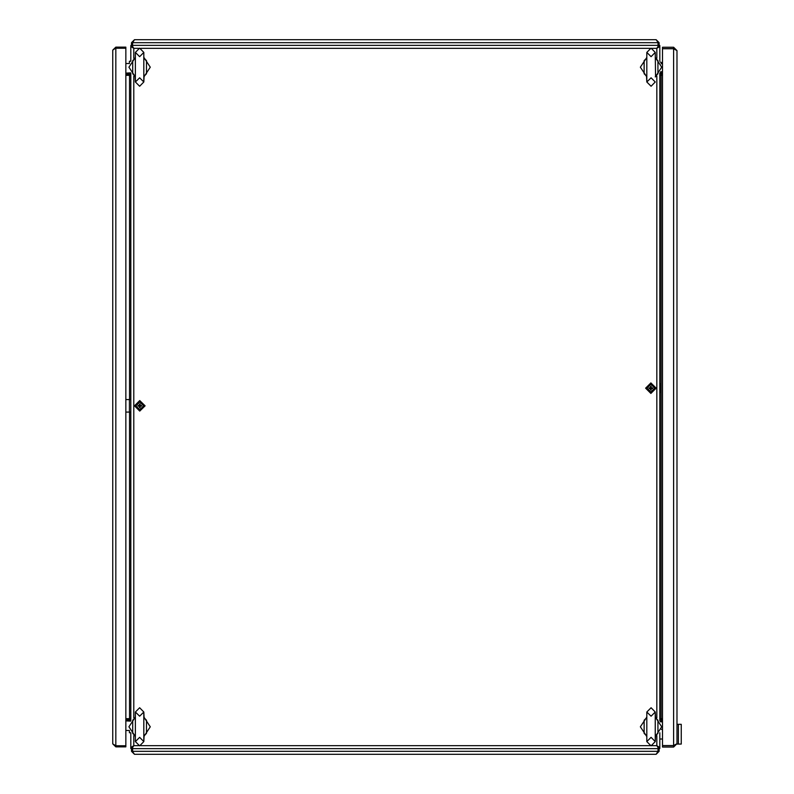 <?xml version="1.0" encoding="UTF-8"?>
<svg xmlns="http://www.w3.org/2000/svg" width="794" height="794" viewBox="0 0 794 794"><rect width="100%" height="100%" fill="white"/><g stroke="black" fill="none" stroke-linecap="round" stroke-linejoin="round"><path stroke-width="1.19" d="M659.864 718.679L661.094 718.679L661.094 75.321L659.864 75.321M129.561 412.056L129.561 718.679L130.792 718.679M130.792 75.321L129.561 75.321L129.561 399.571M660.429 392.216L660.429 384.147L660.429 392.216L659.864 392.851M646.812 711.97L646.812 741.606L651.04 737.368L655.278 741.606L655.278 711.97L651.04 707.742L646.812 711.97L651.04 716.208L655.278 711.97L655.556 717.945M655.556 735.631L655.278 741.606L651.04 745.834L646.812 741.606M646.534 717.945L646.812 716.625M135.377 711.97L135.377 741.606L139.605 737.368L143.843 741.606L143.843 711.97L139.605 707.742L135.377 711.97L139.605 716.208L143.843 711.97L144.121 717.945M144.121 735.631L143.843 741.606L139.605 745.834L135.377 741.606M135.099 717.945L135.377 716.625M655.556 76.055L655.278 52.394L651.04 48.166L646.812 52.394L646.812 82.03L651.04 77.792L655.278 82.03L651.04 86.258L646.812 82.03L646.534 76.055M646.534 58.369L646.812 57.049M135.377 52.394L135.377 82.03L139.605 77.792L143.843 82.03L143.843 52.394L139.605 48.166L135.377 52.394L139.605 56.632L143.843 52.394M144.121 76.055L143.843 82.03L139.605 86.258L135.377 82.03L135.099 76.055M135.099 58.369L135.377 57.049M646.812 736.951L646.534 735.631M135.377 736.951L135.099 735.631M655.278 57.049L655.556 58.369M143.843 57.049L144.121 58.369M646.782 717.042L640.401 726.788L646.782 736.534M655.308 736.534L661.68 726.788L655.308 717.042M135.347 717.042L128.965 726.788L135.347 736.534M143.863 736.534L150.245 726.788L143.863 717.042M646.782 57.466L640.401 67.212L646.782 76.958M655.308 76.958L661.68 67.212L655.308 57.466M135.347 57.466L128.965 67.212L135.347 76.958M143.863 76.958L150.245 67.212L143.863 57.466M654.742 388.187L650.862 392.057L646.991 388.187L650.862 384.306L654.742 388.187M143.664 405.813L139.784 409.694L135.903 405.813L139.784 401.943L143.664 405.813M645.601 388.187L650.862 393.447L656.132 388.187L650.862 382.916L645.601 388.187M134.514 405.813L139.784 411.084L145.054 405.813L139.784 400.553L134.514 405.813M660.072 721.151L662.504 720.863M662.504 719.731L659.864 719.731L662.504 719.801M662.504 718.679L661.094 718.679M661.094 75.321L662.504 75.321M662.504 73.137L660.072 72.85M662.504 74.199L659.864 73.931L662.504 74.269M125.849 75.321L129.561 75.321M129.561 718.679L125.849 718.679M130.583 72.85L125.849 73.137M130.792 73.931L125.849 74.199M130.792 74.269L125.849 74.269M125.849 720.863L130.583 721.151M125.849 719.801L130.792 720.069M125.849 719.731L130.792 719.731M130.792 45.447L131.496 45.447M131.496 748.553L130.792 748.553L130.792 747.551L131.844 747.551L133.779 745.665L130.792 747.551L130.792 732.743L129.382 732.783L129.382 730.49L125.849 730.49M662.156 739.016L659.864 739.016L659.864 748.553L659.159 748.553M659.159 45.447L659.864 45.447L659.864 61.257L659.864 46.449L658.802 46.449L656.866 48.335L659.864 46.449M660.648 71.797L662.504 71.797M662.504 63.689L661.084 63.689M660.449 62.25L662.504 62.756M676.964 50.617L676.964 743.71L673.62 745.596L662.504 745.596L662.504 48.732L673.62 48.732L676.964 50.617L673.62 47.263L673.62 48.682L662.504 48.682L662.504 47.263L673.62 47.263M674.969 49.228L673.62 48.682M674.969 745.09L673.62 745.645L673.62 747.055L676.964 743.71M673.62 747.055L662.504 747.055L662.504 745.645L673.62 745.645M674.9 49.198L674.275 48.96M673.62 48.732L673.62 745.596L674.275 745.358M662.504 741.417L662.504 738.936M138.414 48.335L133.779 48.335L131.844 46.449L130.792 46.449L133.779 48.335L131.893 45.347L131.893 46.399L133.779 48.335L133.779 58.309M130.792 46.449L130.792 61.257L129.382 61.217L129.382 63.51L125.849 63.51M130.792 73.167L130.792 720.833M652.241 745.665L656.866 745.665L658.802 747.551L659.864 747.551L656.866 745.665L658.752 748.653L658.752 747.601L656.866 745.665L656.866 735.691M133.779 735.691L133.779 745.665L131.893 747.601L131.893 748.653L133.779 745.665L138.414 745.665M131.893 748.653L658.752 748.653M659.864 747.551L659.864 732.743M659.864 720.833L659.864 73.167M656.866 58.309L656.866 48.335L658.752 46.399L658.752 45.347L656.866 48.335L652.241 48.335M658.752 45.347L131.893 45.347M646.574 735.8L644.133 733.348L644.133 720.227L646.574 717.776M644.133 720.227L644.133 733.348M655.507 717.776L657.948 720.227L657.948 733.348L657.948 720.227M657.948 733.348L655.507 735.8M645.413 734.4L646.812 736.495M655.278 736.495L656.678 734.4M655.278 717.091L656.678 719.175M645.413 719.175L646.812 717.091M135.139 735.8L132.697 733.348L132.697 720.227L135.139 717.776M132.697 720.227L132.697 733.348M144.071 717.776L146.513 720.227L146.513 733.348L146.513 720.227M146.513 733.348L144.071 735.8M133.978 734.4L135.377 736.495M143.843 736.495L145.242 734.4M143.843 717.091L145.242 719.175M133.978 719.175L135.377 717.091M646.812 52.394L651.04 56.632L655.278 52.394M646.574 76.224L644.133 73.773L644.133 60.652L646.574 58.2M644.133 60.652L644.133 73.773M655.507 58.2L657.948 60.652L657.948 73.773L657.948 60.652M657.948 73.773L655.507 76.224M645.413 74.825L646.812 76.909M655.278 76.909L656.678 74.825M655.278 57.505L656.678 59.6M645.413 59.6L646.812 57.505M135.139 76.224L132.697 73.773L132.697 60.652L135.139 58.2M132.697 60.652L132.697 73.773M144.071 58.2L146.513 60.652L146.513 73.773L146.513 60.652M146.513 73.773L144.071 76.224M133.978 74.825L135.377 76.909M143.843 76.909L145.242 74.825M143.843 57.505L145.242 59.6M133.978 59.6L135.377 57.505M662.504 721.855L660.469 721.855M661.392 729.259L662.504 729.259M115.795 745.784L115.795 48.216L125.849 48.216L125.849 745.784L115.795 745.784L112.798 743.899L112.798 50.101L115.219 48.444M114.654 48.682L115.795 48.166L115.795 47.104L112.798 50.101M115.795 47.104L125.849 47.104L125.849 48.166L115.795 48.166M114.654 745.318L115.219 745.556M112.798 743.899L115.795 746.896L115.795 745.834L125.849 745.834L125.849 746.896L115.795 746.896M114.336 745.179L115.795 745.834M658.047 748.653L658.047 751.303L656.162 754.3L134.484 754.3L132.836 751.888M133.074 752.454L132.548 751.303L131.496 751.303L134.484 754.3M131.496 751.303L131.496 747.551M132.548 751.303L132.548 748.653M132.548 747.313L132.548 746.489M657.581 752.454L657.809 751.878M656.132 754.3L659.159 751.303L658.097 751.303L658.097 748.653M657.442 752.762L658.097 751.303M659.159 751.303L659.159 747.551M658.097 747.313L658.097 746.489M658.047 751.303L132.598 751.303L132.598 748.653M132.598 747.273L132.598 746.449M658.047 747.273L658.047 746.449M132.598 45.347L132.598 42.697L134.484 39.7L656.162 39.7L657.809 42.112M657.571 41.546L658.097 42.697L659.159 42.697L656.132 39.7M659.159 42.697L659.159 46.449M658.097 42.697L658.097 45.347M658.097 46.687L658.097 47.511M133.074 41.546L132.836 42.122M134.484 39.7L131.496 42.697L132.548 42.697L132.548 45.347M133.213 41.238L132.548 42.697M131.496 42.697L131.496 46.449M132.548 46.687L132.548 47.511M132.598 42.697L658.047 42.697L658.047 45.347M658.047 46.727L658.047 47.551M132.598 46.727L132.598 47.551M649.105 387.829L649.105 388.534L650.514 388.534L650.514 389.943L651.219 389.943L651.219 388.534L652.628 388.534L652.628 387.829L651.219 387.829L651.219 386.42L650.514 386.42L650.514 387.829L649.105 387.829M138.017 405.466L138.017 406.171L139.426 406.171L139.426 407.58L140.131 407.58L140.131 406.171L141.55 406.171L141.55 405.466L140.131 405.466L140.131 404.057L139.426 404.057L139.426 405.466L138.017 405.466M130.792 399.571L125.849 399.571M130.792 412.056L129.382 412.056L129.382 399.571M129.382 412.056L125.849 412.056M681.202 724.307L681.202 744.057L676.964 744.057L676.964 724.307L681.202 724.307M678.374 744.057L678.374 724.307M662.156 729.349L661.372 729.349M659.864 383.512L660.429 384.147M656.866 717.885L656.866 76.115M649.849 48.335L140.806 48.335M133.779 76.115L133.779 717.885M140.806 745.665L649.849 745.665"/></g></svg>
